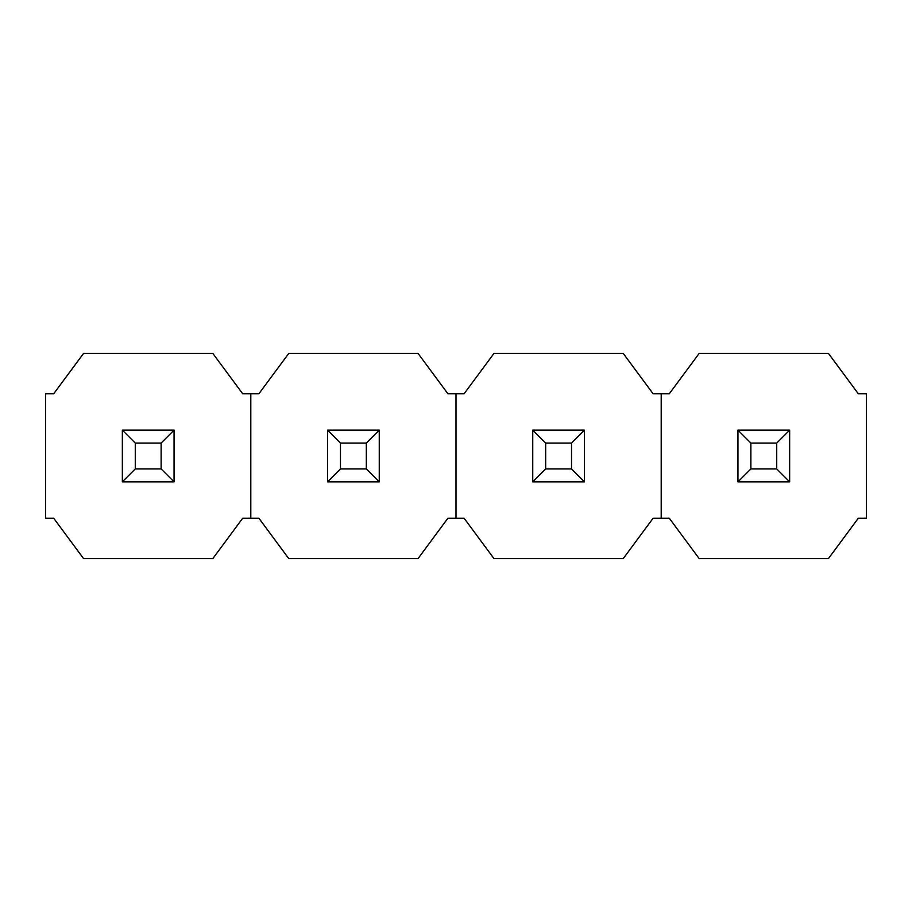 <?xml version="1.0" encoding="UTF-8"?>
<svg xmlns="http://www.w3.org/2000/svg" width="912" height="912" viewBox="0 0 912 912"><rect width="100%" height="100%" fill="white"/><g stroke="black" fill="none" stroke-linecap="round" stroke-linejoin="round"><path stroke-width="1.37" d="M53.683 518.21L83.573 558.6L212.827 558.6L242.717 518.21L258.883 518.21L288.773 558.6L418.027 558.6L447.917 518.21L464.083 518.21L493.973 558.6L623.227 558.6L653.117 518.21L669.283 518.21L699.173 558.6L828.427 558.6L858.317 518.21L866.4 518.21L866.4 393.79L858.317 393.79L828.427 353.4L699.173 353.4L669.283 393.79L661.2 393.79L661.2 518.21L661.2 393.79L653.117 393.79L623.227 353.4L493.973 353.4L464.083 393.79L456 393.79L456 518.21L456 393.79L447.917 393.79L418.027 353.4L288.773 353.4L258.883 393.79L250.8 393.79L250.8 518.21L250.8 393.79L242.717 393.79L212.827 353.4L83.573 353.4L53.683 393.79L45.6 393.79L45.6 518.21L53.683 518.21M122.345 430.145L174.055 430.145L174.055 481.855L122.345 481.855L122.345 430.145L135.272 443.072L161.128 443.072L161.128 468.928L135.272 468.928L135.272 443.072M174.055 430.145L161.128 443.072M174.055 481.855L161.128 468.928M122.345 481.855L135.272 468.928M327.545 430.145L379.255 430.145L379.255 481.855L327.545 481.855L327.545 430.145L340.472 443.072L366.328 443.072L366.328 468.928L340.472 468.928L340.472 443.072M379.255 430.145L366.328 443.072M379.255 481.855L366.328 468.928M327.545 481.855L340.472 468.928M532.745 430.145L584.455 430.145L584.455 481.855L532.745 481.855L532.745 430.145L545.672 443.072L571.528 443.072L571.528 468.928L545.672 468.928L545.672 443.072M584.455 430.145L571.528 443.072M584.455 481.855L571.528 468.928M532.745 481.855L545.672 468.928M737.945 430.145L789.655 430.145L789.655 481.855L737.945 481.855L737.945 430.145L750.872 443.072L776.728 443.072L776.728 468.928L750.872 468.928L750.872 443.072M789.655 430.145L776.728 443.072M789.655 481.855L776.728 468.928M737.945 481.855L750.872 468.928"/></g></svg>

